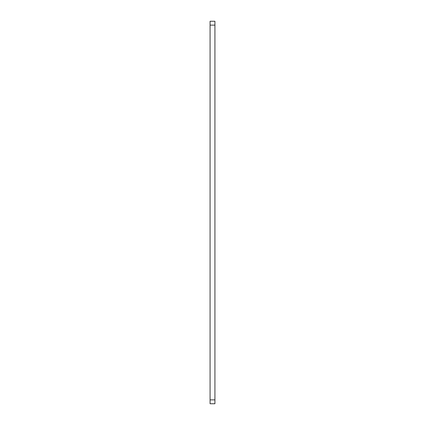 <?xml version="1.0" encoding="UTF-8"?>
<svg xmlns="http://www.w3.org/2000/svg" width="425" height="425" viewBox="0 0 425 425"><rect width="100%" height="100%" fill="white"/><g stroke="black" fill="none" stroke-linecap="round" stroke-linejoin="round"><path stroke-width="0.64" d="M210.077 399.877L214.923 399.877L214.923 403.75L210.077 403.75L210.077 21.25L214.923 21.25L214.923 25.123L210.077 25.123M214.923 399.877L214.923 25.123"/></g></svg>
